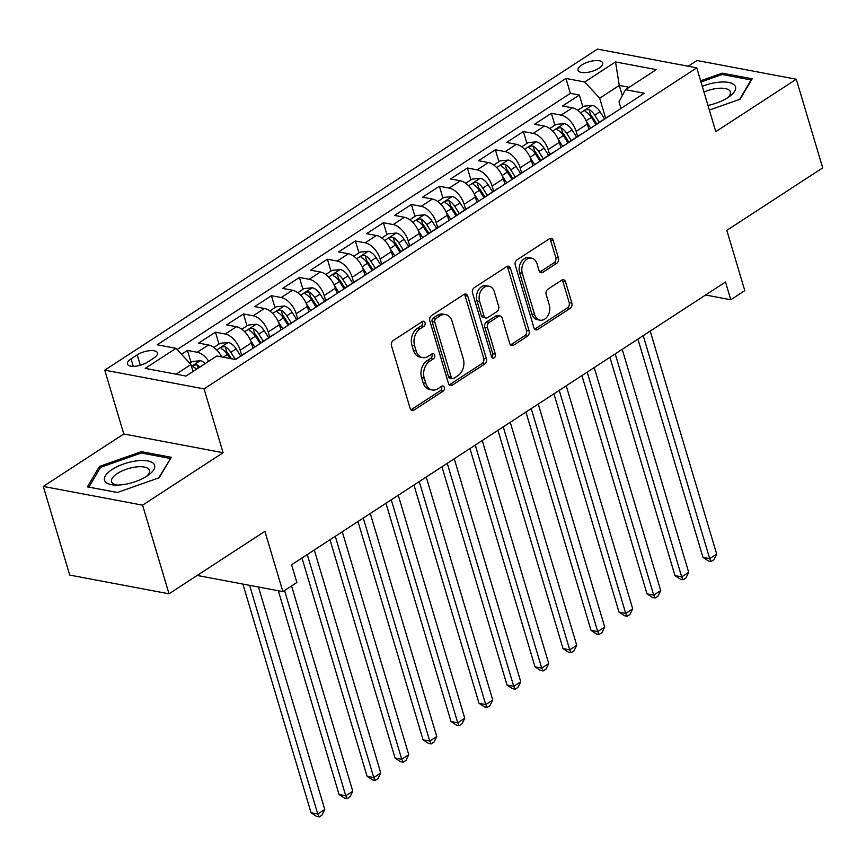 <?xml version="1.0" encoding="UTF-8"?>
<svg xmlns="http://www.w3.org/2000/svg" width="866" height="866" viewBox="0 0 866 866"><rect width="100%" height="100%" fill="white"/><g stroke="black" fill="none" stroke-linecap="round" stroke-linejoin="round"><path stroke-width="1.3" d="M425.044 322.693A2.76 2.024 100.7 0 0 423.626 321.232A2.76 2.024 100.7 0 0 422.392 321.513L393.196 340.533A3.94 2.89 100.7 0 0 391.486 345.805L410.159 408.46A3.94 2.89 100.7 0 0 412.173 410.538A3.94 2.89 100.7 0 0 413.948 410.148L443.143 391.118A2.76 2.024 100.7 0 0 444.334 387.427A2.76 2.024 100.7 0 0 442.927 385.965A2.76 2.024 100.7 0 0 441.692 386.247L437.915 388.715A12.622 9.266 100.7 0 1 432.253 389.981A12.622 9.266 100.7 0 1 425.801 383.302L424.243 378.085A12.622 9.266 100.7 0 1 429.709 361.209L433.487 358.751A2.76 2.024 100.7 0 0 434.689 355.06A2.76 2.024 100.7 0 0 433.281 353.599A2.76 2.024 100.7 0 0 432.037 353.88L428.259 356.337A12.622 9.266 100.7 0 1 422.597 357.615A12.622 9.266 100.7 0 1 416.145 350.936L414.587 345.707A12.622 9.266 100.7 0 1 420.064 328.842L423.842 326.385A2.76 2.024 100.7 0 0 425.044 322.693M422.597 357.615L419.913 357.106A12.622 9.266 100.7 0 1 413.461 350.427L411.902 345.209A12.622 9.266 100.7 0 1 417.38 328.344L421.157 325.876A2.76 2.024 100.7 0 0 422.359 322.184A2.76 2.024 100.7 0 0 422.143 321.676M410.917 409.835A3.94 2.89 100.7 0 0 411.263 409.64L440.458 390.62A2.76 2.024 100.7 0 0 441.649 386.929A2.76 2.024 100.7 0 0 441.444 386.409M432.253 389.981L429.568 389.473A12.622 9.266 100.7 0 1 423.117 382.794L421.558 377.576A12.622 9.266 100.7 0 1 427.025 360.711L430.803 358.243A2.76 2.024 100.7 0 0 432.004 354.551A2.76 2.024 100.7 0 0 431.788 354.042M581.779 64.972A12.86 5.023 -16.6 0 0 578.033 70.265A12.86 5.023 -16.6 0 0 586.163 72.538A12.86 5.023 -16.6 0 0 598.947 68.219A12.86 5.023 -16.6 0 0 602.693 62.926A12.86 5.023 -16.6 0 0 594.563 60.652A12.86 5.023 -16.6 0 0 581.779 64.972M556.719 263.286A3.94 2.89 100.7 0 0 558.429 258.014L553.19 240.434A3.94 2.89 100.7 0 0 551.177 238.345A3.94 2.89 100.7 0 0 549.412 238.745L516.98 259.876A3.94 2.89 100.7 0 0 515.27 265.148L533.954 327.792A3.94 2.89 100.7 0 0 535.967 329.881A3.94 2.89 100.7 0 0 537.732 329.481L570.164 308.361A3.94 2.89 100.7 0 0 571.874 303.089L565.541 281.851A3.94 2.89 100.7 0 0 563.528 279.761A3.94 2.89 100.7 0 0 561.753 280.162L547.875 289.201A3.94 2.89 100.7 0 0 546.165 294.472L549.304 305.005A10.554 7.74 100.7 0 1 547.81 315.852A10.554 7.74 100.7 0 1 540.005 320.171A10.554 7.74 100.7 0 1 534.603 314.585L522.306 273.342A10.554 7.74 100.7 0 1 523.811 262.495A10.554 7.74 100.7 0 1 531.616 258.176A10.554 7.74 100.7 0 1 537.017 263.762L539.063 270.636A3.94 2.89 100.7 0 0 541.077 272.725A3.94 2.89 100.7 0 0 542.852 272.325L556.719 263.286L554.045 262.777A3.94 2.89 100.7 0 0 555.755 257.505L550.505 239.925A3.94 2.89 100.7 0 0 549.748 238.551M142.598 505.159L223.082 452.712L123.784 433.985L43.3 486.432L142.598 505.159L169.022 593.805L264.909 531.323L282.879 591.608L296.876 582.493L291.593 564.762L725.502 282.024L730.796 299.755L744.792 290.63L726.823 230.345L822.7 167.874L796.276 79.228L696.978 60.501L688.189 66.227M223.082 452.712L204.051 388.888L696.762 67.84L715.792 131.664L796.276 79.228M467.737 296.118A3.94 2.89 100.7 0 0 465.724 294.029A3.94 2.89 100.7 0 0 463.949 294.429L431.528 315.56A3.94 2.89 100.7 0 0 429.817 320.831L448.491 383.476A3.94 2.89 100.7 0 0 450.504 385.565A3.94 2.89 100.7 0 0 452.279 385.164L484.7 364.045A3.94 2.89 100.7 0 0 486.411 358.773L467.737 296.118L465.053 295.609A3.94 2.89 100.7 0 0 464.295 294.234M474.254 287.718L506.675 266.587A3.94 2.89 100.7 0 1 508.45 266.187A3.94 2.89 100.7 0 1 510.464 268.276L529.137 330.931A3.94 2.89 100.7 0 1 527.426 336.203L513.56 345.242A3.94 2.89 100.7 0 1 511.784 345.631A3.94 2.89 100.7 0 1 509.771 343.553L502.193 318.147A3.94 2.89 100.7 0 0 500.18 316.058A3.94 2.89 100.7 0 0 498.405 316.447L489.203 322.444A3.94 2.89 100.7 0 0 487.493 327.716L495.384 354.172A2.76 2.024 100.7 0 1 494.984 357.009A2.76 2.024 100.7 0 1 492.949 358.145A2.76 2.024 100.7 0 1 491.531 356.684L472.544 292.989A3.94 2.89 100.7 0 1 474.254 287.718M169.022 593.805L69.724 575.078L43.3 486.432M582.915 106.951L579.365 95.043L562.575 105.988L572.361 107.828L561.168 115.135A16.075 8.941 56.9 0 1 576.128 131.34L577.644 136.417M554.922 125.191L551.371 113.284L534.571 124.228L544.368 126.079L533.175 133.375A16.075 8.941 56.9 0 1 548.135 149.58L549.65 154.657M526.929 143.431L523.378 131.524L506.578 142.468L516.374 144.319L505.181 151.615A16.075 8.941 56.9 0 1 520.141 167.82L521.657 172.897M498.935 161.671L495.384 149.764L478.584 160.708L488.381 162.559L477.188 169.855A16.075 8.941 56.9 0 1 492.148 186.06L493.663 191.137M470.942 179.911L467.391 168.004L450.591 178.948L460.387 180.799L449.194 188.095A16.075 8.941 56.9 0 1 464.154 204.3L465.67 209.377M442.948 198.152L439.398 186.244L422.597 197.188L432.394 199.039L421.19 206.335A16.075 8.941 56.9 0 1 436.161 222.54L437.676 227.617M414.944 216.392L411.404 204.484L394.604 215.428L404.4 217.279L393.196 224.575A16.075 8.941 56.9 0 1 408.167 240.78L409.672 245.857M386.95 234.632L383.4 222.724L366.61 233.668L376.407 235.52L365.203 242.816A16.075 8.941 56.9 0 1 380.174 259.021L381.679 264.098M358.957 252.872L355.406 240.975L338.617 251.919L348.413 253.76L337.21 261.056A16.075 8.941 56.9 0 1 352.17 277.272L353.685 282.348M330.964 271.123L327.413 259.215L310.623 270.16L320.409 272L309.216 279.296A16.075 8.941 56.9 0 1 324.176 295.512L325.692 300.589M302.97 289.363L299.42 277.456L282.619 288.4L292.416 290.24L281.223 297.536A16.075 8.941 56.9 0 1 296.183 313.752L297.698 318.829M274.977 307.603L271.426 295.696L254.626 306.64L264.422 308.48L253.229 315.787A16.075 8.941 56.9 0 1 268.189 331.992L269.705 337.069M246.983 325.843L243.433 313.936L226.632 324.88L236.429 326.731L225.236 334.027A16.075 8.941 56.9 0 1 240.196 350.232L241.711 355.309M218.99 344.083L215.439 332.176L198.639 343.12L208.435 344.971A16.075 8.941 56.9 0 1 221.685 356.933M572.361 107.828A16.075 8.941 -123.1 0 1 587.332 124.044L588.902 129.326M544.368 126.079A16.075 8.941 -123.1 0 1 559.339 142.284L560.908 147.566M516.374 144.319A16.075 8.941 -123.1 0 1 531.345 160.524L532.915 165.807M488.381 162.559A16.075 8.941 -123.1 0 1 503.341 178.764L504.921 184.047M460.387 180.799A16.075 8.941 -123.1 0 1 475.347 197.004L476.928 202.287M432.394 199.039A16.075 8.941 -123.1 0 1 447.354 215.244L448.934 220.538M404.4 217.279A16.075 8.941 -123.1 0 1 419.361 233.484L420.941 238.778M376.407 235.52A16.075 8.941 -123.1 0 1 391.367 251.725L392.947 257.018M348.413 253.76A16.075 8.941 -123.1 0 1 363.374 269.965L364.943 275.258M320.409 272A16.075 8.941 -123.1 0 1 335.38 288.216L336.95 293.498M292.416 290.24A16.075 8.941 -123.1 0 1 307.387 306.456L308.956 311.738M264.422 308.48A16.075 8.941 -123.1 0 1 279.393 324.696L280.963 329.978M236.429 326.731A16.075 8.941 -123.1 0 1 251.389 342.936L252.969 348.219M147.685 362.031L153.845 358.015A12.46 4.871 -16.6 0 0 157.471 352.884A12.46 4.871 -16.6 0 0 149.601 350.687A12.46 4.871 -16.6 0 0 137.207 354.876L131.047 358.892A12.46 4.871 -16.6 0 0 127.432 364.023A12.46 4.871 -16.6 0 0 135.302 366.221A12.46 4.871 -16.6 0 0 147.685 362.031M204.051 388.888L104.754 370.161L597.464 49.113L696.762 67.84M579.365 95.043L570.38 93.344L565.942 78.449L157.211 344.776L176.004 348.316L190.964 364.521L193.042 371.482M565.942 78.449L584.723 81.999L615.52 61.93L656.309 69.626L625.512 89.685L644.304 93.236L235.584 359.552L216.792 356.013L186.006 376.071L145.207 368.386L176.004 348.316M235.281 359.498L244.677 353.371A16.075 8.941 56.9 0 1 245.998 352.765M190.996 362.324L187.446 350.416L197.242 352.267A16.075 8.941 56.9 0 1 208.749 361.252M215.439 332.176L225.236 334.027M243.433 313.936L253.229 315.787M271.426 295.696L281.223 297.536M299.42 277.456L309.216 279.296M327.413 259.215L337.21 261.056M355.406 240.975L365.203 242.816M383.4 222.724L393.196 224.575M411.404 204.484L421.19 206.335M439.398 186.244L449.194 188.095M467.391 168.004L477.188 169.855M495.384 149.764L505.181 151.615M523.378 131.524L533.175 133.375M551.371 113.284L561.168 115.135M570.38 93.344L177.151 349.561M187.446 350.416L181.514 354.281M622.329 95.65L619.287 85.431L599.683 98.204L605.637 118.177M190.964 364.521L176.101 374.209M123.784 433.985L104.754 370.161M705.595 295.003L730.796 299.755M197.188 575.446L282.879 591.608M629.181 87.304L619.287 85.431L615.52 61.93M620.976 108.434L619.006 101.852L625.512 89.685M260.385 343.391A16.075 8.941 56.9 0 1 261.478 342.427A16.075 8.941 56.9 0 1 262.799 341.821M288.378 325.151A16.075 8.941 56.9 0 1 289.471 324.187A16.075 8.941 56.9 0 1 290.792 323.581M273.992 334.525A16.075 8.941 -123.1 0 0 272.671 335.131L261.478 342.427M316.371 306.91A16.075 8.941 56.9 0 1 317.465 305.947A16.075 8.941 56.9 0 1 318.785 305.341M301.985 316.285A16.075 8.941 -123.1 0 0 300.664 316.891L289.471 324.187M344.376 288.659A16.075 8.941 56.9 0 1 345.458 287.707A16.075 8.941 56.9 0 1 346.779 287.101M329.978 298.045A16.075 8.941 -123.1 0 0 328.669 298.651L317.465 305.947M372.369 270.419A16.075 8.941 56.9 0 1 373.452 269.467A16.075 8.941 56.9 0 1 374.772 268.85M357.972 279.805A16.075 8.941 -123.1 0 0 356.662 280.411L345.458 287.707M400.363 252.179A16.075 8.941 56.9 0 1 401.445 251.227A16.075 8.941 56.9 0 1 402.766 250.61M385.976 261.554A16.075 8.941 -123.1 0 0 384.656 262.171L373.452 269.467M428.356 233.939A16.075 8.941 56.9 0 1 429.449 232.986A16.075 8.941 56.9 0 1 430.759 232.369M413.97 243.314A16.075 8.941 -123.1 0 0 412.649 243.931L401.445 251.227M456.35 215.699A16.075 8.941 56.9 0 1 457.443 214.736A16.075 8.941 56.9 0 1 458.753 214.129M441.963 225.073A16.075 8.941 -123.1 0 0 440.642 225.68L429.449 232.986M484.343 197.459A16.075 8.941 56.9 0 1 485.436 196.495A16.075 8.941 56.9 0 1 486.746 195.889M469.957 206.833A16.075 8.941 -123.1 0 0 468.636 207.439L457.443 214.736M512.336 179.219A16.075 8.941 56.9 0 1 513.43 178.255A16.075 8.941 56.9 0 1 514.75 177.649M497.95 188.593A16.075 8.941 -123.1 0 0 496.629 189.199L485.436 196.495M540.33 160.979A16.075 8.941 56.9 0 1 541.423 160.015A16.075 8.941 56.9 0 1 542.744 159.409M525.943 170.353A16.075 8.941 -123.1 0 0 524.623 170.959L513.43 178.255M568.323 142.738A16.075 8.941 56.9 0 1 569.417 141.775A16.075 8.941 56.9 0 1 570.737 141.169M553.937 152.113A16.075 8.941 -123.1 0 0 552.616 152.719L541.423 160.015M596.328 124.498A16.075 8.941 56.9 0 1 597.41 123.535A16.075 8.941 56.9 0 1 598.731 122.929M581.93 133.873A16.075 8.941 -123.1 0 0 580.621 134.479L569.417 141.775M609.924 115.633A16.075 8.941 -123.1 0 0 608.614 116.239L597.41 123.535M599.683 98.204L584.723 81.999M159.247 477.718L171.306 457.302L141.407 451.662L99.438 466.438L87.379 486.865L117.278 492.505L159.247 477.718M709.351 110.058L740.138 99.211L752.197 78.795L722.287 73.155L700.616 80.787M99.991 468.311L99.438 466.438M141.84 453.113L141.407 451.662M722.731 74.606L722.287 73.155M449.248 384.85A3.94 2.89 100.7 0 0 449.595 384.666L482.016 363.536A3.94 2.89 100.7 0 0 483.726 358.264L465.053 295.609M435.999 318.461A2.76 2.024 100.7 0 0 434.808 322.152L451.197 377.143A2.76 2.024 100.7 0 0 452.604 378.604A2.76 2.024 100.7 0 0 453.849 378.323L457.833 375.725A12.622 9.266 100.7 0 0 463.31 358.86L452.095 321.275A12.622 9.266 100.7 0 0 445.644 314.596A12.622 9.266 100.7 0 0 439.982 315.863L435.999 318.461L433.314 317.952A2.76 2.024 100.7 0 0 432.123 321.643L434.808 322.152M452.604 378.604L449.93 378.096A2.76 2.024 100.7 0 1 448.512 376.634L432.123 321.643M445.644 314.596L442.959 314.087A12.622 9.266 100.7 0 0 437.298 315.354L439.982 315.863M433.314 317.952L437.298 315.354M510.529 344.928A3.94 2.89 100.7 0 0 510.875 344.733L524.753 335.694A3.94 2.89 100.7 0 0 526.463 330.422L507.779 267.767A3.94 2.89 100.7 0 0 507.021 266.392M500.18 316.058L497.495 315.549A3.94 2.89 100.7 0 0 495.731 315.949L486.519 321.946A3.94 2.89 100.7 0 0 484.808 327.218L492.7 353.664L495.384 354.172M491.736 357.182A2.76 2.024 100.7 0 0 492.7 353.664M494.334 291.777A10.554 7.74 100.7 0 0 488.944 286.191A10.554 7.74 100.7 0 0 481.128 290.511A10.554 7.74 100.7 0 0 479.634 301.357L483.964 315.884A3.94 2.89 100.7 0 0 485.978 317.974A3.94 2.89 100.7 0 0 487.753 317.573L496.954 311.576A3.94 2.89 100.7 0 0 498.664 306.304L494.334 291.777M488.944 286.191L486.259 285.693A10.554 7.74 100.7 0 0 478.454 290.002A10.554 7.74 100.7 0 0 476.95 300.848L479.634 301.357M485.978 317.974L483.304 317.465A3.94 2.89 100.7 0 1 481.28 315.376L476.95 300.848M539.821 272.011A3.94 2.89 100.7 0 0 540.168 271.816L554.045 262.777M531.616 258.176L528.931 257.667A10.554 7.74 100.7 0 0 521.126 261.987A10.554 7.74 100.7 0 0 519.632 272.833L522.306 273.342M540.005 320.171L537.321 319.662A10.554 7.74 100.7 0 1 531.919 314.077L519.632 272.833M534.712 329.167A3.94 2.89 100.7 0 0 535.047 328.983L567.479 307.852A3.94 2.89 100.7 0 0 569.189 302.58L562.857 281.342A3.94 2.89 100.7 0 0 562.099 279.967M189.708 363.157L192.198 361.533L200.371 360.721A10.652 5.921 56.9 0 1 205.231 363.547M242.891 584.063L311.067 812.752L317.768 814.018L324.772 809.461L258.458 587.007M199.916 367.011A10.652 5.921 -123.1 0 0 197.188 365.008C193.832 364.77 192.717 365.495 193.832 367.195A10.652 5.921 56.9 0 1 196.56 369.197M193.107 366.48L193.832 367.195M249.603 585.329L317.768 814.018L319.229 816.887L316.545 816.378L311.067 812.752M324.772 809.461L322.033 815.058L319.229 816.887M112.115 469.502A26.132 10.208 -16.6 0 0 114.723 485.036A26.132 10.208 -16.6 0 0 147.004 476.084A26.132 10.208 -16.6 0 0 148.671 474.914A26.132 10.208 -16.6 0 0 146.884 460.788A26.132 10.208 -16.6 0 0 112.115 469.502M146.571 476.354A19.777 7.729 -16.6 0 0 149.472 470.368A19.777 7.729 -16.6 0 0 136.98 466.871A19.777 7.729 -16.6 0 0 117.311 473.529A19.777 7.729 -16.6 0 0 111.562 481.669A19.777 7.729 -16.6 0 0 117.267 485.09M170.353 458.915L158.738 477.902M117.343 492.483L88.895 487.114L100.575 467.326L141.245 453.005L170.212 458.46M707.966 105.436A26.132 10.208 -16.6 0 0 729.562 96.418A26.132 10.208 -16.6 0 0 734.92 85.658A26.132 10.208 -16.6 0 0 702.272 86.319M727.451 97.858A19.777 7.729 -16.6 0 0 730.363 91.872A19.777 7.729 -16.6 0 0 729.941 90.984A19.777 7.729 -16.6 0 0 703.961 92.002M700.962 81.956L722.125 74.498L751.103 79.964L739.629 99.395M213.805 347.461L220.191 343.293L228.364 342.481A10.652 5.921 56.9 0 1 236.126 348.836L240.661 355.991M278.311 590.753L339.061 794.512L345.772 795.778L352.765 791.221L291.571 585.946M235.346 359.455L230.811 352.3A10.652 5.921 -123.1 0 0 225.192 346.768C221.826 346.519 220.711 347.255 221.826 348.955A10.652 5.921 56.9 0 1 227.444 354.486L229.988 358.492M225.192 346.768L226.708 351.867A5.423 3.02 56.9 0 1 228.31 353.783L231.471 358.773M221.101 348.24L221.826 348.955M284.568 590.504L345.772 795.778L347.223 798.636L344.549 798.138L339.061 794.512M352.765 791.221L350.026 796.817L347.223 798.636M250.306 340.002L254.766 347.05M241.798 329.221L248.196 325.053L256.358 324.241A10.652 5.921 56.9 0 1 264.119 330.595L268.655 337.751M301.974 557.985L367.054 776.272L373.766 777.538L380.759 772.981L314.282 549.975M263.34 341.215L258.804 334.06A10.652 5.921 -123.1 0 0 253.186 328.528C249.819 328.279 248.704 329.015 249.819 330.715A10.652 5.921 56.9 0 1 255.438 336.246L260.092 343.585M253.186 328.528L254.701 333.627A5.423 3.02 56.9 0 1 256.304 335.543L260.926 342.839M249.094 330L249.819 330.715M307.278 554.532L373.766 777.538L375.227 780.396L372.542 779.898L367.054 776.272M380.759 772.981L378.02 778.577L375.227 780.396M278.3 321.762L282.76 328.809M269.791 310.981L276.189 306.813L284.351 306.001A10.652 5.921 56.9 0 1 292.113 312.345L296.648 319.511M329.978 539.745L395.048 758.031L401.759 759.298L408.752 754.741L342.276 531.735M291.333 322.975L286.798 315.819A10.652 5.921 -123.1 0 0 281.179 310.288C277.813 310.039 276.698 310.775 277.813 312.474A10.652 5.921 56.9 0 1 283.442 318.006L288.086 325.345M281.179 310.288L282.695 315.386A5.423 3.02 56.9 0 1 284.297 317.302L288.919 324.598M277.098 311.76L277.813 312.474M335.272 536.292L401.759 759.298L403.22 762.156L400.536 761.658L395.048 758.031M408.752 754.741L406.013 760.337L403.22 762.156M306.293 303.522L310.753 310.569M297.785 292.73L304.183 288.573L312.345 287.761A10.652 5.921 56.9 0 1 320.106 294.104L324.642 301.271M357.972 521.505L423.041 739.791L429.752 741.058L436.745 736.501L370.269 513.495M319.327 304.735L314.791 297.579A10.652 5.921 -123.1 0 0 309.173 292.048C305.817 291.799 304.691 292.535 305.817 294.234A10.652 5.921 56.9 0 1 311.435 299.766L316.079 307.105M309.173 292.048L310.688 297.146A5.423 3.02 56.9 0 1 312.29 299.051L316.913 306.358M305.092 293.52L305.817 294.234M363.265 518.052L429.752 741.058L431.214 743.916L428.529 743.407L423.041 739.791M436.745 736.501L434.007 742.097L431.214 743.916M334.287 285.282L338.758 292.329M325.789 274.49L332.176 270.333L340.338 269.521A10.652 5.921 56.9 0 1 348.1 275.864L352.635 283.03M385.965 503.265L451.034 721.551L457.746 722.818L464.739 718.25L398.263 495.255M347.32 286.494L342.784 279.328A10.652 5.921 -123.1 0 0 337.166 273.797C333.811 273.559 332.685 274.295 333.811 275.994A10.652 5.921 56.9 0 1 339.429 281.526L344.073 288.854M337.166 273.797L338.682 278.906A5.423 3.02 56.9 0 1 340.284 280.811L344.906 288.118M333.085 275.28L333.811 275.994M391.27 499.812L457.746 722.818L459.207 725.676L456.523 725.167L451.034 721.551M464.739 718.25L462.011 723.857L459.207 725.676M362.28 267.042L366.751 274.089M353.783 256.249L360.169 252.093L368.331 251.281A10.652 5.921 56.9 0 1 376.104 257.624L380.629 264.79M413.959 485.025L479.028 703.311L485.739 704.578L492.743 700.009L426.256 477.014M375.314 268.254L370.778 261.088A10.652 5.921 -123.1 0 0 365.16 255.557C361.804 255.318 360.678 256.044 361.804 257.754A10.652 5.921 56.9 0 1 367.422 263.286L372.066 270.614M365.16 255.557L366.686 260.666A5.423 3.02 56.9 0 1 368.277 262.571L372.91 269.878M361.079 257.04L361.804 257.754M419.263 481.572L485.739 704.578L487.201 707.435L484.516 706.927L479.028 703.311M492.743 700.009L490.004 705.617L487.201 707.435M390.285 248.791L394.744 255.838M381.776 238.009L388.163 233.852L396.336 233.041A10.652 5.921 56.9 0 1 404.097 239.384L408.622 246.55M441.952 466.785L507.021 685.071L513.733 686.337L520.737 681.769L454.249 458.764M403.307 250.014L398.771 242.848A10.652 5.921 -123.1 0 0 393.153 237.316C389.797 237.078 388.672 237.804 389.797 239.503A10.652 5.921 56.9 0 1 395.416 245.035L400.06 252.374M393.153 237.316L394.68 242.426A5.423 3.02 56.9 0 1 396.271 244.331L400.904 251.638M389.072 238.789L389.797 239.503M447.257 463.332L513.733 686.337L515.194 689.195L512.51 688.687L507.021 685.071M520.737 681.769L517.998 687.366L515.194 689.195M418.278 230.551L422.738 237.598M409.77 219.769L416.156 215.602L424.329 214.8A10.652 5.921 56.9 0 1 432.091 221.144L436.626 228.299M469.946 448.545L535.015 666.831L541.726 668.087L548.73 663.529L482.243 440.523M431.3 231.774L426.765 224.608A10.652 5.921 -123.1 0 0 421.147 219.076C417.791 218.838 416.665 219.563 417.791 221.263A10.652 5.921 56.9 0 1 423.409 226.795L428.053 234.134M421.147 219.076L422.673 224.186A5.423 3.02 56.9 0 1 424.264 226.091L428.897 233.398M417.066 220.549L417.791 221.263M475.25 445.092L541.726 668.087L543.188 670.955L540.503 670.446L535.015 666.831M548.73 663.529L545.991 669.126L543.188 670.955M446.271 212.311L450.731 219.358M437.763 201.529L444.15 197.361L452.323 196.56A10.652 5.921 56.9 0 1 460.084 202.904L464.62 210.059M497.939 430.305L563.019 648.58L569.72 649.846L576.724 645.289L510.247 422.283M459.294 213.534L454.769 206.368A10.652 5.921 -123.1 0 0 449.14 200.836C445.784 200.598 444.669 201.323 445.784 203.023A10.652 5.921 56.9 0 1 451.403 208.554L456.046 215.894M449.14 200.836L450.666 205.935A5.423 3.02 56.9 0 1 452.269 207.851L456.891 215.158M445.059 202.308L445.784 203.023M503.243 426.851L569.72 649.846L571.181 652.715L568.497 652.206L563.019 648.58M576.724 645.289L573.985 650.886L571.181 652.715M474.265 194.071L478.725 201.118M465.756 183.289L472.143 179.121L480.316 178.309A10.652 5.921 56.9 0 1 488.078 184.664L492.613 191.819M525.933 412.064L591.013 630.34L597.713 631.606L604.717 627.049L538.241 404.043M487.287 195.283L482.763 188.128A10.652 5.921 -123.1 0 0 477.134 182.596C473.778 182.358 472.663 183.083 473.778 184.783A10.652 5.921 56.9 0 1 479.396 190.314L484.04 197.654M477.134 182.596L478.66 187.695A5.423 3.02 56.9 0 1 480.262 189.611L484.884 196.918M473.053 184.068L473.778 184.783M531.237 408.6L597.713 631.606L599.175 634.475L596.49 633.966L591.013 630.34M604.717 627.049L601.978 632.645L599.175 634.475M502.258 175.83L506.718 182.878M493.75 165.049L500.137 160.881L508.31 160.069A10.652 5.921 56.9 0 1 516.071 166.424L520.607 173.579M553.926 393.824L619.006 612.1L625.717 613.366L632.71 608.809L566.234 385.803M515.292 177.043L510.756 169.888A10.652 5.921 -123.1 0 0 505.138 164.356C501.771 164.118 500.656 164.843 501.771 166.543A10.652 5.921 56.9 0 1 507.389 172.074L512.044 179.414M505.138 164.356L506.653 169.455A5.423 3.02 56.9 0 1 508.255 171.371L512.878 178.677M501.046 165.828L501.771 166.543M559.23 390.36L625.717 613.366L627.179 616.235L624.494 615.726L619.006 612.1M632.71 608.809L629.972 614.405L627.179 616.235M530.252 157.59L534.712 164.637M521.743 146.809L528.141 142.641L536.303 141.829A10.652 5.921 56.9 0 1 544.065 148.183L548.6 155.339M581.92 375.573L646.999 593.86L653.711 595.126L660.704 590.569L594.228 367.563M543.285 158.803L538.749 151.647A10.652 5.921 -123.1 0 0 533.131 146.116C529.765 145.867 528.65 146.603 529.765 148.303A10.652 5.921 56.9 0 1 535.383 153.834L540.038 161.173M533.131 146.116L534.647 151.214A5.423 3.02 56.9 0 1 536.249 153.13L540.871 160.437M529.05 147.588L529.765 148.303M587.224 372.12L653.711 595.126L655.172 597.984L652.488 597.486L646.999 593.86M660.704 590.569L657.965 596.165L655.172 597.984M558.245 139.35L562.705 146.397M549.737 128.569L556.134 124.401L564.296 123.589A10.652 5.921 56.9 0 1 572.058 129.943L576.594 137.099M609.924 357.333L674.993 575.619L681.704 576.886L688.697 572.329L622.221 349.323M571.279 140.563L566.743 133.407A10.652 5.921 -123.1 0 0 561.125 127.876C557.758 127.627 556.643 128.363 557.758 130.062A10.652 5.921 56.9 0 1 563.387 135.594L568.031 142.933M561.125 127.876L562.64 132.974A5.423 3.02 56.9 0 1 564.242 134.89L568.865 142.186M557.044 129.348L557.758 130.062M615.217 353.88L681.704 576.886L683.166 579.744L680.481 579.246L674.993 575.619M688.697 572.329L685.959 577.925L683.166 579.744M586.239 121.11L590.709 128.157M577.73 110.328L584.128 106.161L592.29 105.349A10.652 5.921 56.9 0 1 600.051 111.692L604.587 118.858M637.917 339.093L702.986 557.379L709.698 558.646L716.691 554.088L650.214 331.083M599.272 122.323L594.736 115.167A10.652 5.921 -123.1 0 0 589.118 109.636C585.762 109.387 584.637 110.123 585.762 111.822A10.652 5.921 56.9 0 1 591.381 117.354L596.024 124.693M589.118 109.636L590.634 114.734A5.423 3.02 56.9 0 1 592.236 116.65L596.858 123.946M585.037 111.108L585.762 111.822M643.222 335.64L709.698 558.646L711.159 561.504L708.475 561.006L702.986 557.379M716.691 554.088L713.952 559.685L711.159 561.504M587.332 124.044L576.128 131.34M559.339 142.284L548.135 149.58M531.345 160.524L520.141 167.82M503.341 178.764L492.148 186.06M475.347 197.004L464.154 204.3M447.354 215.244L436.161 222.54M419.361 233.484L408.167 240.78M391.367 251.725L380.174 259.021M363.374 269.965L352.17 277.272M335.38 288.216L324.176 295.512M307.387 306.456L296.183 313.752M279.393 324.696L268.189 331.992M251.389 342.936L240.196 350.232M208.435 344.971L197.242 352.267M133.267 366.329L131.047 358.892M140.303 365.257L137.207 354.876M417.38 328.344L420.064 328.842M411.902 345.209L414.587 345.707M413.461 350.427L416.145 350.936M430.803 358.243L433.487 358.751M427.025 360.711L429.709 361.209M421.558 377.576L424.243 378.085M423.117 382.794L425.801 383.302M440.458 390.62L443.143 391.118M411.263 409.64L413.948 410.148M421.157 325.876L423.842 326.385M483.726 358.264L486.411 358.773M482.016 363.536L484.7 364.045M449.595 384.666L452.279 385.164M448.512 376.634L451.197 377.143M507.779 267.767L510.464 268.276M526.463 330.422L529.137 330.931M524.753 335.694L527.426 336.203M510.875 344.733L513.56 345.242M495.731 315.949L498.405 316.447M486.519 321.946L489.203 322.444M484.808 327.218L487.493 327.716M481.28 315.376L483.964 315.884M540.168 271.816L542.852 272.325M531.919 314.077L534.603 314.585M562.857 281.342L565.541 281.851M569.189 302.58L571.874 303.089M567.479 307.852L570.164 308.361M535.047 328.983L537.732 329.481M550.505 239.925L553.19 240.434M555.755 257.505L558.429 258.014M200.165 360.743L191.516 366.383M198.13 368.169L197.188 365.008M228.159 342.503L216.706 349.961M227.444 354.486L223.244 357.225M236.126 348.836L230.811 352.3M256.152 324.263L244.699 331.721M255.438 336.246L250.166 339.689M264.119 330.595L258.804 334.06M284.145 306.023L272.693 313.481M283.442 318.006L278.159 321.448M292.113 312.345L286.798 315.819M312.139 287.783L300.686 295.241M311.435 299.766L306.153 303.197M320.106 294.104L314.791 297.579M340.132 269.543L328.679 277.001M339.429 281.526L334.146 284.957M348.1 275.864L342.784 279.328M368.137 251.302L356.684 258.761M367.422 263.286L362.14 266.717M376.104 257.624L370.778 261.088M396.13 233.051L384.677 240.521M395.416 245.035L390.133 248.477M404.097 239.384L398.771 242.848M424.124 214.811L412.671 222.281M423.409 226.795L418.137 230.237M432.091 221.144L426.765 224.608M452.117 196.571L440.664 204.04M451.403 208.554L446.131 211.997M460.084 202.904L454.769 206.368M480.11 178.331L468.658 185.8M479.396 190.314L474.124 193.757M488.078 184.664L482.763 188.128M508.104 160.091L496.651 167.549M507.389 172.074L502.118 175.517M516.071 166.424L510.756 169.888M536.097 141.851L524.644 149.309M535.383 153.834L530.111 157.276M544.065 148.183L538.749 151.647M564.091 123.611L552.638 131.069M563.387 135.594L558.105 139.036M572.058 129.943L566.743 133.407M592.084 105.371L580.631 112.829M591.381 117.354L586.098 120.796M600.051 111.692L594.736 115.167"/></g></svg>
